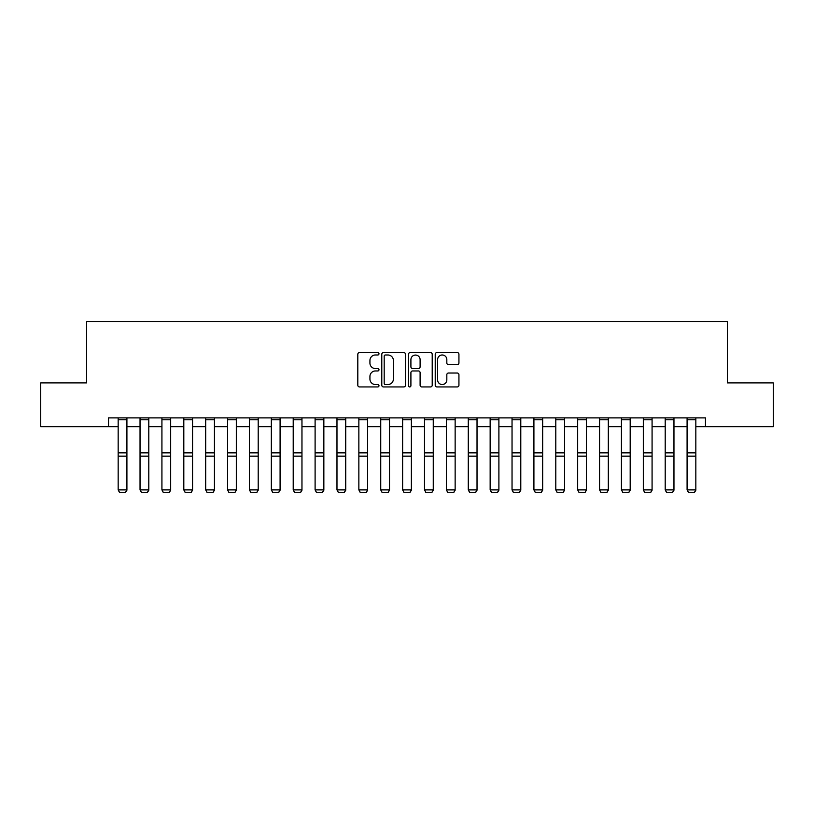 <?xml version="1.0" encoding="UTF-8"?>
<svg xmlns="http://www.w3.org/2000/svg" width="814" height="814" viewBox="0 0 814 814"><rect width="100%" height="100%" fill="white"/><g stroke="black" fill="none" stroke-linecap="round" stroke-linejoin="round"><path stroke-width="1.22" d="M378.988 353.785A1.201 1.201 0 0 0 377.788 352.574L359.534 352.574A1.72 1.72 0 0 0 357.814 354.293L357.814 385.226A1.72 1.72 0 0 0 359.534 386.945L377.788 386.945A1.201 1.201 0 0 0 378.988 385.744A1.201 1.201 0 0 0 377.788 384.534L375.427 384.534A5.495 5.495 0 0 1 369.932 379.039L369.932 376.465A5.495 5.495 0 0 1 375.427 370.96L377.788 370.96A1.201 1.201 0 0 0 378.988 369.76A1.201 1.201 0 0 0 377.788 368.559L375.427 368.559A5.495 5.495 0 0 1 369.932 363.064L369.932 360.48A5.495 5.495 0 0 1 375.427 354.985L377.788 354.985A1.201 1.201 0 0 0 378.988 353.785M457.214 364.692A1.72 1.72 0 0 0 458.933 362.973L458.933 354.293A1.72 1.72 0 0 0 457.214 352.574L436.945 352.574A1.72 1.72 0 0 0 435.225 354.293L435.225 385.226A1.72 1.72 0 0 0 436.945 386.945L457.214 386.945A1.72 1.72 0 0 0 458.933 385.226L458.933 374.745A1.72 1.72 0 0 0 457.214 373.026L448.534 373.026A1.72 1.72 0 0 0 446.825 374.745L446.825 379.945A4.599 4.599 0 0 1 442.226 384.534A4.599 4.599 0 0 1 437.627 379.945L437.627 359.584A4.599 4.599 0 0 1 442.226 354.985A4.599 4.599 0 0 1 446.825 359.584L446.825 362.973A1.72 1.72 0 0 0 448.534 364.692L457.214 364.692M108.537 426.658L40.7 426.658L40.7 382.885L86.65 382.885L86.65 321.622L727.35 321.622L727.35 382.885L773.3 382.885L773.3 426.658L705.463 426.658L705.463 417.897L108.537 417.897L108.537 426.658L118.162 426.658M405.494 354.293A1.72 1.72 0 0 0 403.775 352.574L383.506 352.574A1.72 1.72 0 0 0 381.786 354.293L381.786 385.226A1.72 1.72 0 0 0 383.506 386.945L403.775 386.945A1.72 1.72 0 0 0 405.494 385.226L405.494 354.293M410.225 352.574L430.494 352.574A1.72 1.72 0 0 1 432.214 354.293L432.214 385.226A1.72 1.72 0 0 1 430.494 386.945L421.825 386.945A1.72 1.72 0 0 1 420.105 385.226L420.105 372.68A1.72 1.72 0 0 0 418.386 370.96L412.627 370.96A1.72 1.72 0 0 0 410.907 372.68L410.907 385.744A1.201 1.201 0 0 1 409.707 386.945A1.201 1.201 0 0 1 408.506 385.744L408.506 354.293A1.72 1.72 0 0 1 410.225 352.574M126.913 426.658L140.039 426.658M148.799 426.658L161.925 426.658M170.675 426.658L183.811 426.658M192.562 426.658L205.688 426.658M214.438 426.658L227.574 426.658M236.325 426.658L249.45 426.658M258.201 426.658L271.337 426.658M280.087 426.658L293.213 426.658M301.963 426.658L315.099 426.658M323.85 426.658L336.976 426.658M345.726 426.658L358.862 426.658M367.613 426.658L380.738 426.658M389.499 426.658L402.625 426.658M411.375 426.658L424.501 426.658M433.262 426.658L446.387 426.658M455.138 426.658L468.274 426.658M477.024 426.658L490.15 426.658M498.901 426.658L512.037 426.658M520.787 426.658L533.913 426.658M542.663 426.658L555.799 426.658M564.55 426.658L577.675 426.658M586.426 426.658L599.562 426.658M608.312 426.658L621.438 426.658M630.189 426.658L643.325 426.658M652.075 426.658L665.201 426.658M673.961 426.658L687.087 426.658M695.838 426.658L705.463 426.658M385.388 354.985A1.201 1.201 0 0 0 384.188 356.186L384.188 383.333A1.201 1.201 0 0 0 385.388 384.534L387.881 384.534A5.495 5.495 0 0 0 393.386 379.039L393.386 360.48A5.495 5.495 0 0 0 387.881 354.985L385.388 354.985M420.105 359.666A4.599 4.599 0 0 0 415.506 355.067A4.599 4.599 0 0 0 410.907 359.666L410.907 366.839A1.72 1.72 0 0 0 412.627 368.559L418.386 368.559A1.72 1.72 0 0 0 420.105 366.839L420.105 359.666M126.913 417.897L126.913 490.201L125.6 492.378L119.475 492.256L125.6 492.378M119.475 492.378L118.162 489.886L126.913 489.886L125.6 492.256M118.162 417.897L118.162 489.886L119.475 492.256M148.799 417.897L148.799 490.201L147.487 492.378L141.351 492.256L147.487 492.378M141.351 492.378L140.039 489.886L148.799 489.886L147.487 492.256M140.039 417.897L140.039 489.886L141.351 492.256M170.675 417.897L170.675 490.201L169.363 492.378L163.238 492.256L169.363 492.378M163.238 492.378L161.925 489.886L170.675 489.886L169.363 492.256M161.925 417.897L161.925 489.886L163.238 492.256M192.562 417.897L192.562 490.201L191.249 492.378L185.124 492.256L191.249 492.378M185.124 492.378L183.811 489.886L192.562 489.886L191.249 492.256M183.811 417.897L183.811 489.886L185.124 492.256M214.438 417.897L214.438 490.201L213.126 492.378L207 492.256L213.126 492.378M207 492.378L205.688 489.886L214.438 489.886L213.126 492.256M205.688 417.897L205.688 489.886L207 492.256M236.325 417.897L236.325 490.201L235.012 492.378L228.887 492.256L235.012 492.378M228.887 492.378L227.574 489.886L236.325 489.886L235.012 492.256M227.574 417.897L227.574 489.886L228.887 492.256M258.201 417.897L258.201 490.201L256.888 492.378L250.763 492.256L256.888 492.378M250.763 492.378L249.45 489.886L258.201 489.886L256.888 492.256M249.45 417.897L249.45 489.886L250.763 492.256M280.087 417.897L280.087 490.201L278.775 492.378L272.649 492.256L278.775 492.378M272.649 492.378L271.337 489.886L280.087 489.886L278.775 492.256M271.337 417.897L271.337 489.886L272.649 492.256M301.963 417.897L301.963 490.201L300.651 492.378L294.526 492.256L300.651 492.378M294.526 492.378L293.213 489.886L301.963 489.886L300.651 492.256M293.213 417.897L293.213 489.886L294.526 492.256M323.85 417.897L323.85 490.201L322.537 492.378L316.412 492.256L322.537 492.378M316.412 492.378L315.099 489.886L323.85 489.886L322.537 492.256M315.099 417.897L315.099 489.886L316.412 492.256M345.726 417.897L345.726 490.201L344.414 492.378L338.288 492.256L344.414 492.378M338.288 492.378L336.976 489.886L345.726 489.886L344.414 492.256M336.976 417.897L336.976 489.886L338.288 492.256M367.613 417.897L367.613 490.201L366.3 492.378L360.175 492.256L366.3 492.378M360.175 492.378L358.862 489.886L367.613 489.886L366.3 492.256M358.862 417.897L358.862 489.886L360.175 492.256M389.499 417.897L389.499 490.201L388.186 492.378L382.051 492.256L388.186 492.378M382.051 492.378L380.738 489.886L389.499 489.886L388.186 492.256M380.738 417.897L380.738 489.886L382.051 492.256M411.375 417.897L411.375 490.201L410.063 492.378L403.937 492.256L410.063 492.378M403.937 492.378L402.625 489.886L411.375 489.886L410.063 492.256M402.625 417.897L402.625 489.886L403.937 492.256M433.262 417.897L433.262 490.201L431.949 492.378L425.814 492.256L431.949 492.378M425.814 492.378L424.501 489.886L433.262 489.886L431.949 492.256M424.501 417.897L424.501 489.886L425.814 492.256M455.138 417.897L455.138 490.201L453.825 492.378L447.7 492.256L453.825 492.378M447.7 492.378L446.387 489.886L455.138 489.886L453.825 492.256M446.387 417.897L446.387 489.886L447.7 492.256M477.024 417.897L477.024 490.201L475.712 492.378L469.586 492.256L475.712 492.378M469.586 492.378L468.274 489.886L477.024 489.886L475.712 492.256M468.274 417.897L468.274 489.886L469.586 492.256M498.901 417.897L498.901 490.201L497.588 492.378L491.463 492.256L497.588 492.378M491.463 492.378L490.15 489.886L498.901 489.886L497.588 492.256M490.15 417.897L490.15 489.886L491.463 492.256M520.787 417.897L520.787 490.201L519.474 492.378L513.349 492.256L519.474 492.378M513.349 492.378L512.037 489.886L520.787 489.886L519.474 492.256M512.037 417.897L512.037 489.886L513.349 492.256M542.663 417.897L542.663 490.201L541.351 492.378L535.225 492.256L541.351 492.378M535.225 492.378L533.913 489.886L542.663 489.886L541.351 492.256M533.913 417.897L533.913 489.886L535.225 492.256M564.55 417.897L564.55 490.201L563.237 492.378L557.112 492.256L563.237 492.378M557.112 492.378L555.799 489.886L564.55 489.886L563.237 492.256M555.799 417.897L555.799 489.886L557.112 492.256M586.426 417.897L586.426 490.201L585.113 492.378L578.988 492.256L585.113 492.378M578.988 492.378L577.675 489.886L586.426 489.886L585.113 492.256M577.675 417.897L577.675 489.886L578.988 492.256M608.312 417.897L608.312 490.201L607 492.378L600.874 492.256L607 492.378M600.874 492.378L599.562 489.886L608.312 489.886L607 492.256M599.562 417.897L599.562 489.886L600.874 492.256M630.189 417.897L630.189 490.201L628.876 492.378L622.751 492.256L628.876 492.378M622.751 492.378L621.438 489.886L630.189 489.886L628.876 492.256M621.438 417.897L621.438 489.886L622.751 492.256M652.075 417.897L652.075 490.201L650.762 492.378L644.637 492.256L650.762 492.378M644.637 492.378L643.325 489.886L652.075 489.886L650.762 492.256M643.325 417.897L643.325 489.886L644.637 492.256M673.961 417.897L673.961 490.201L672.649 492.378L666.513 492.256L672.649 492.378M666.513 492.378L665.201 489.886L673.961 489.886L672.649 492.256M665.201 417.897L665.201 489.886L666.513 492.256M695.838 417.897L695.838 490.201L694.525 492.378L688.4 492.256L694.525 492.378M688.4 492.378L687.087 489.886L695.838 489.886L694.525 492.256M687.087 417.897L687.087 489.886L688.4 492.256M126.913 452.849L118.162 452.849M126.913 456.166L118.162 456.166M126.913 419.78L118.162 419.78M148.799 452.849L140.039 452.849M148.799 456.166L140.039 456.166M148.799 419.78L140.039 419.78M170.675 452.849L161.925 452.849M170.675 456.166L161.925 456.166M170.675 419.78L161.925 419.78M192.562 452.849L183.811 452.849M192.562 456.166L183.811 456.166M192.562 419.78L183.811 419.78M214.438 452.849L205.688 452.849M214.438 456.166L205.688 456.166M214.438 419.78L205.688 419.78M236.325 452.849L227.574 452.849M236.325 456.166L227.574 456.166M236.325 419.78L227.574 419.78M258.201 452.849L249.45 452.849M258.201 456.166L249.45 456.166M258.201 419.78L249.45 419.78M280.087 452.849L271.337 452.849M280.087 456.166L271.337 456.166M280.087 419.78L271.337 419.78M301.963 452.849L293.213 452.849M301.963 456.166L293.213 456.166M301.963 419.78L293.213 419.78M323.85 452.849L315.099 452.849M323.85 456.166L315.099 456.166M323.85 419.78L315.099 419.78M345.726 452.849L336.976 452.849M345.726 456.166L336.976 456.166M345.726 419.78L336.976 419.78M367.613 452.849L358.862 452.849M367.613 456.166L358.862 456.166M367.613 419.78L358.862 419.78M389.499 452.849L380.738 452.849M389.499 456.166L380.738 456.166M389.499 419.78L380.738 419.78M411.375 452.849L402.625 452.849M411.375 456.166L402.625 456.166M411.375 419.78L402.625 419.78M433.262 452.849L424.501 452.849M433.262 456.166L424.501 456.166M433.262 419.78L424.501 419.78M455.138 452.849L446.387 452.849M455.138 456.166L446.387 456.166M455.138 419.78L446.387 419.78M477.024 452.849L468.274 452.849M477.024 456.166L468.274 456.166M477.024 419.78L468.274 419.78M498.901 452.849L490.15 452.849M498.901 456.166L490.15 456.166M498.901 419.78L490.15 419.78M520.787 452.849L512.037 452.849M520.787 456.166L512.037 456.166M520.787 419.78L512.037 419.78M542.663 452.849L533.913 452.849M542.663 456.166L533.913 456.166M542.663 419.78L533.913 419.78M564.55 452.849L555.799 452.849M564.55 456.166L555.799 456.166M564.55 419.78L555.799 419.78M586.426 452.849L577.675 452.849M586.426 456.166L577.675 456.166M586.426 419.78L577.675 419.78M608.312 452.849L599.562 452.849M608.312 456.166L599.562 456.166M608.312 419.78L599.562 419.78M630.189 452.849L621.438 452.849M630.189 456.166L621.438 456.166M630.189 419.78L621.438 419.78M652.075 452.849L643.325 452.849M652.075 456.166L643.325 456.166M652.075 419.78L643.325 419.78M673.961 452.849L665.201 452.849M673.961 456.166L665.201 456.166M673.961 419.78L665.201 419.78M695.838 452.849L687.087 452.849M695.838 456.166L687.087 456.166M695.838 419.78L687.087 419.78"/></g></svg>
